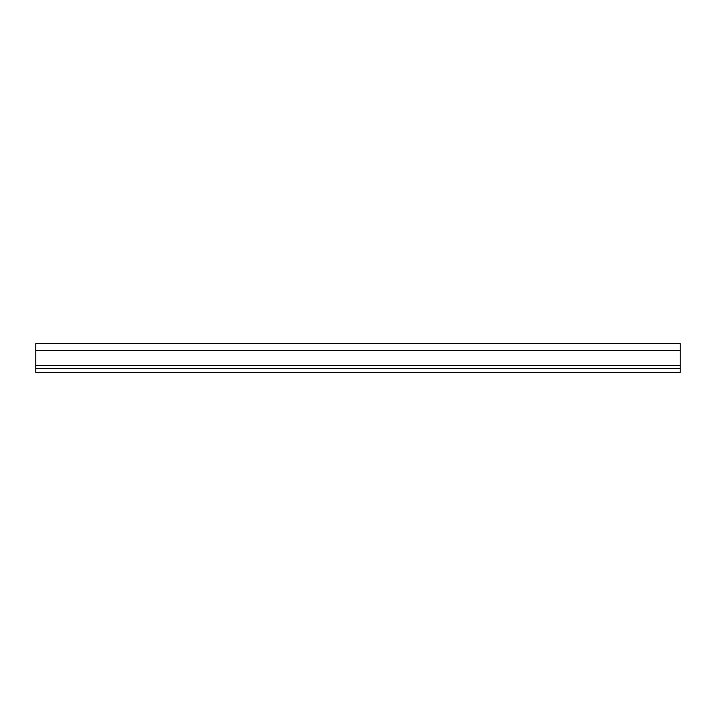 <?xml version="1.0" encoding="UTF-8"?>
<svg xmlns="http://www.w3.org/2000/svg" width="716" height="716" viewBox="0 0 716 716"><rect width="100%" height="100%" fill="white"/><g stroke="black" fill="none" stroke-linecap="round" stroke-linejoin="round"><path stroke-width="1.07" d="M680.2 350.518L680.2 343.617L35.8 343.617L35.8 372.383L680.2 372.383L680.2 350.518L35.8 350.518M35.8 368.552L680.2 368.552M35.8 365.482L680.2 365.482"/></g></svg>
